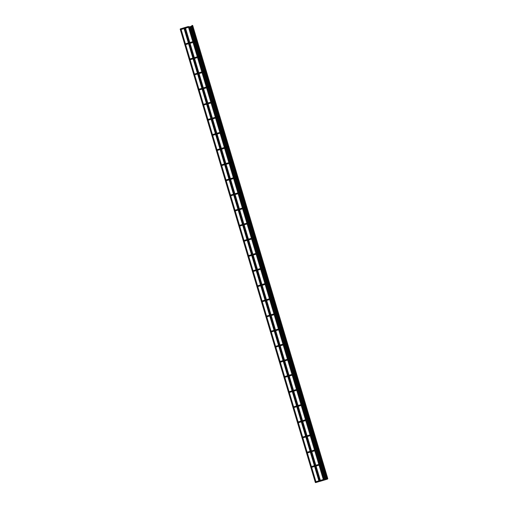 <?xml version="1.0" encoding="UTF-8"?>
<svg xmlns="http://www.w3.org/2000/svg" width="508" height="508" viewBox="0 0 508 508"><rect width="100%" height="100%" fill="white"/><g stroke="black" fill="none" stroke-linecap="round" stroke-linejoin="round"><path stroke-width="0.76" d="M180.727 29.191L180.321 29.305L180.727 29.191M315.766 482.162L315.36 482.283L315.766 482.162M180.531 29.134L180.581 28.816M320.192 480.993L320.142 481.311L320.192 480.993M323.913 479.882L323.863 480.2L323.913 479.882M185.236 44.31L184.829 44.431L185.236 44.31M189.744 59.436L189.338 59.557L189.744 59.436M194.253 74.562L193.846 74.682L194.253 74.562M198.761 89.687L198.355 89.808L198.761 89.687M203.27 104.813L202.863 104.927L203.27 104.813M207.778 119.932L207.372 120.053L207.778 119.932M212.287 135.058L211.88 135.179L212.287 135.058M216.795 150.184L216.389 150.304L216.795 150.184M221.304 165.31L220.897 165.43L221.304 165.31M225.812 180.429L225.406 180.55L225.812 180.429M230.321 195.555L229.914 195.675L230.321 195.555M234.829 210.68L234.423 210.801L234.829 210.68M239.338 225.806L238.938 225.927L239.338 225.806M243.846 240.932L243.446 241.046L243.846 240.932M248.355 256.051L247.955 256.172L248.355 256.051M252.863 271.177L252.463 271.297L252.863 271.177M257.372 286.302L256.972 286.423L257.372 286.302M261.887 301.428L261.48 301.549L261.887 301.428M266.395 316.554L265.989 316.668L266.395 316.554M270.904 331.673L270.497 331.794L270.904 331.673M275.412 346.799L275.006 346.92L275.412 346.799M279.921 361.925L279.514 362.045L279.921 361.925M284.429 377.05L284.023 377.165L284.429 377.05M288.938 392.17L288.531 392.29L288.938 392.17M293.446 407.295L293.04 407.416L293.446 407.295M297.955 422.421L297.548 422.542L297.955 422.421M302.463 437.547L302.057 437.667L302.463 437.547M306.972 452.672L306.565 452.787L306.972 452.672M311.252 467.036L310.852 467.157L311.252 467.036M192.081 25.425A0.394 0.387 -106.1 0 1 192.107 25.419L192.608 25.679A0.394 0.387 -106.1 0 1 192.329 26.175L191.853 25.908L192.107 25.419A0.394 0.387 -106.1 0 1 192.589 25.686L189.268 27.089M191.478 26.016L191.656 26.378M188.093 26.619A0.394 0.387 -106.1 0 1 188.239 26.537L184.575 27.667M187.312 26.854L188.239 26.537M327.628 478.663A0.394 0.387 -106.1 0 1 327.362 479.152L326.892 478.879L327.146 478.39A0.394 0.387 -106.1 0 1 327.628 478.663M326.517 478.993L326.695 479.349L323.894 480.187M327.12 478.403A0.394 0.387 -106.1 0 1 327.146 478.39L324.079 479.311M322.345 479.825L323.279 479.508M196.59 40.551A0.394 0.387 -106.1 0 1 196.615 40.545L197.117 40.805A0.394 0.387 -106.1 0 1 196.837 41.3L196.361 41.034L196.615 40.545A0.394 0.387 -106.1 0 1 197.098 40.811L193.777 42.215M195.986 41.142L196.164 41.504M191.821 41.973L192.748 41.662M201.098 55.677A0.394 0.387 -106.1 0 1 201.124 55.664L201.625 55.931A0.394 0.387 -106.1 0 1 201.346 56.426L200.87 56.153L201.124 55.67A0.394 0.387 -106.1 0 1 201.606 55.937L198.285 57.34M200.495 56.267L200.673 56.623M196.329 57.099L197.256 56.782M205.607 70.796A0.394 0.387 -106.1 0 1 205.632 70.79L206.134 71.056A0.394 0.387 -106.1 0 1 205.854 71.552L205.378 71.279L205.632 70.79A0.394 0.387 -106.1 0 1 206.115 71.056L202.794 72.466M205.003 71.393L205.188 71.749M200.838 72.225L201.765 71.907M210.115 85.922A0.394 0.387 -106.1 0 1 210.141 85.916L210.642 86.176A0.394 0.387 -106.1 0 1 210.363 86.671L209.887 86.404L210.141 85.916A0.394 0.387 -106.1 0 1 210.623 86.182L207.302 87.586M209.512 86.519L209.696 86.874M205.346 87.351L206.273 87.033M214.63 101.048A0.394 0.387 -106.1 0 1 214.649 101.041L215.151 101.302A0.394 0.387 -106.1 0 1 214.871 101.797L214.395 101.53L214.649 101.041A0.394 0.387 -106.1 0 1 215.132 101.308L211.811 102.711M214.02 101.638L214.205 102M209.855 102.47L210.782 102.159M219.139 116.173A0.394 0.387 -106.1 0 1 219.158 116.167L219.659 116.427A0.394 0.387 -106.1 0 1 219.38 116.923L218.904 116.649L219.158 116.167A0.394 0.387 -106.1 0 1 219.64 116.434L216.319 117.837M218.529 116.764L218.713 117.126M214.363 117.596L215.29 117.278M224.149 131.559A0.394 0.387 -106.1 0 1 223.888 132.048L223.412 131.775L223.666 131.286A0.394 0.387 -106.1 0 1 224.149 131.559M223.037 131.889L223.222 132.245L220.828 132.963M223.647 131.299A0.394 0.387 -106.1 0 1 223.666 131.286L220.605 132.207M218.872 132.721L219.799 132.404M228.156 146.418A0.394 0.387 -106.1 0 1 228.175 146.412L228.676 146.679A0.394 0.387 -106.1 0 1 228.397 147.174L227.921 146.901L228.175 146.412A0.394 0.387 -106.1 0 1 228.657 146.679L225.336 148.088M227.546 147.015L227.73 147.371M223.38 147.847L224.307 147.53M232.664 161.544A0.394 0.387 -106.1 0 1 232.683 161.538L233.185 161.798A0.394 0.387 -106.1 0 1 232.905 162.293L232.429 162.027L232.683 161.538A0.394 0.387 -106.1 0 1 233.166 161.804L229.845 163.208M232.054 162.135L232.239 162.496M227.889 162.973L228.822 162.655M237.674 176.93A0.394 0.387 -106.1 0 1 237.414 177.419L236.938 177.152L237.192 176.663A0.394 0.387 -106.1 0 1 237.674 176.93M236.563 177.26L236.747 177.622L234.353 178.333M237.173 176.67A0.394 0.387 -106.1 0 1 237.192 176.663L234.131 177.578M232.397 178.092L233.331 177.781M241.681 191.795A0.394 0.387 -106.1 0 1 241.706 191.789L242.202 192.049A0.394 0.387 -106.1 0 1 241.922 192.545L241.446 192.272L241.706 191.789A0.394 0.387 -106.1 0 1 242.183 192.056L238.862 193.459M241.078 192.386L241.256 192.748M236.906 193.218L237.839 192.9M246.19 206.921A0.394 0.387 -106.1 0 1 246.215 206.908L246.71 207.175A0.394 0.387 -106.1 0 1 246.431 207.67L245.955 207.397L246.215 206.908A0.394 0.387 -106.1 0 1 246.691 207.181L243.37 208.585M245.586 207.512L245.764 207.867M241.414 208.344L242.348 208.026M251.2 222.301A0.394 0.387 -106.1 0 1 250.939 222.796L250.463 222.523L250.723 222.034A0.394 0.387 -106.1 0 1 251.2 222.301M250.095 222.637L250.273 222.993L247.879 223.704M250.698 222.04A0.394 0.387 -106.1 0 1 250.723 222.034L247.656 222.949M245.923 223.469L246.856 223.152M255.206 237.166A0.394 0.387 -106.1 0 1 255.232 237.16L255.727 237.42A0.394 0.387 -106.1 0 1 255.448 237.915L254.972 237.649L255.232 237.16A0.394 0.387 -106.1 0 1 255.708 237.426L252.393 238.83M254.603 237.757L254.781 238.119M250.431 238.595L251.365 238.277M260.223 252.552A0.394 0.387 -106.1 0 1 259.956 253.041L259.48 252.774L259.74 252.286A0.394 0.387 -106.1 0 1 260.223 252.552M259.112 252.882L259.29 253.244L256.902 253.956M259.715 252.292A0.394 0.387 -106.1 0 1 259.74 252.286L256.673 253.2M254.94 253.714L255.873 253.403M264.731 267.678A0.394 0.387 -106.1 0 1 264.465 268.167L263.989 267.894L264.249 267.411A0.394 0.387 -106.1 0 1 264.731 267.678M263.62 268.008L263.798 268.364L261.41 269.081M264.224 267.418A0.394 0.387 -106.1 0 1 264.249 267.405L261.182 268.326M259.448 268.84L260.382 268.522M269.24 282.804A0.394 0.387 -106.1 0 1 268.973 283.293L268.503 283.019L268.757 282.531A0.394 0.387 -106.1 0 1 269.24 282.797M268.129 283.134L268.307 283.489L265.919 284.207M268.732 282.537A0.394 0.387 -106.1 0 1 268.757 282.531L265.69 283.451M263.957 283.966L264.89 283.648M273.749 297.923A0.394 0.387 -106.1 0 1 273.482 298.412L273.012 298.145L273.266 297.656A0.394 0.387 -106.1 0 1 273.749 297.923M272.637 298.26L272.815 298.615L270.427 299.326M273.24 297.663A0.394 0.387 -106.1 0 1 273.266 297.656L270.199 298.571M268.465 299.091L269.399 298.774M278.257 313.049A0.394 0.387 -106.1 0 1 277.99 313.538L277.52 313.271L277.774 312.782A0.394 0.387 -106.1 0 1 278.257 313.049M277.146 313.379L277.324 313.741L274.936 314.452M277.749 312.788A0.394 0.387 -106.1 0 1 277.774 312.782L274.707 313.696M272.98 314.211L273.907 313.9M282.766 328.174A0.394 0.387 -106.1 0 1 282.499 328.663L282.029 328.39L282.283 327.908A0.394 0.387 -106.1 0 1 282.766 328.174M281.654 328.505L281.832 328.866L279.444 329.578M282.257 327.914A0.394 0.387 -106.1 0 1 282.283 327.908L279.216 328.822M277.489 329.336L278.416 329.019M287.274 343.3A0.394 0.387 -106.1 0 1 287.007 343.789L286.537 343.516L286.791 343.027A0.394 0.387 -106.1 0 1 287.274 343.3M286.163 343.63L286.341 343.986L283.953 344.703M286.766 343.04A0.394 0.387 -106.1 0 1 286.791 343.027L283.724 343.948M281.997 344.462L282.924 344.145M291.783 358.419A0.394 0.387 -106.1 0 1 291.516 358.915L291.046 358.642L291.3 358.153A0.394 0.387 -106.1 0 1 291.783 358.419M290.671 358.756L290.849 359.112L288.461 359.829M291.274 358.159A0.394 0.387 -106.1 0 1 291.3 358.153L288.233 359.067M286.506 359.588L287.433 359.27M296.291 373.545A0.394 0.387 -106.1 0 1 296.024 374.034L295.554 373.767L295.808 373.278A0.394 0.387 -106.1 0 1 296.291 373.545M295.18 373.875L295.358 374.237L292.97 374.948M295.783 373.285A0.394 0.387 -106.1 0 1 295.808 373.278L292.741 374.193M291.014 374.714L291.941 374.396M300.8 388.671A0.394 0.387 -106.1 0 1 300.539 389.16L300.063 388.893L300.317 388.404A0.394 0.387 -106.1 0 1 300.8 388.671M299.688 389.001L299.866 389.363L297.478 390.074M300.291 388.41A0.394 0.387 -106.1 0 1 300.317 388.404L297.25 389.319M295.523 389.833L296.45 389.522M305.308 403.796A0.394 0.387 -106.1 0 1 305.048 404.285L304.571 404.012L304.825 403.53A0.394 0.387 -106.1 0 1 305.308 403.796M304.197 404.127L304.375 404.489L301.987 405.2M304.8 403.536A0.394 0.387 -106.1 0 1 304.825 403.53L301.758 404.444M300.031 404.959L300.958 404.641M309.816 418.922A0.394 0.387 -106.1 0 1 309.556 419.411L309.08 419.138L309.334 418.649A0.394 0.387 -106.1 0 1 309.816 418.922M308.705 419.252L308.883 419.608L306.495 420.326M309.309 418.662A0.394 0.387 -106.1 0 1 309.334 418.649L306.267 419.57M304.54 420.084L305.467 419.767M314.325 434.042A0.394 0.387 -106.1 0 1 314.065 434.53L313.588 434.264L313.842 433.775A0.394 0.387 -106.1 0 1 314.325 434.042M313.214 434.378L313.398 434.734L311.004 435.445M313.817 433.781A0.394 0.387 -106.1 0 1 313.842 433.775L310.782 434.689M309.048 435.21L309.975 434.892M318.834 449.167A0.394 0.387 -106.1 0 1 318.573 449.656L318.097 449.39L318.351 448.901A0.394 0.387 -106.1 0 1 318.834 449.167M317.722 449.497L317.906 449.859L315.512 450.571M318.326 448.907A0.394 0.387 -106.1 0 1 318.351 448.901L315.29 449.815L318.351 448.901L318.853 449.161L317.906 449.859M313.557 450.336L314.484 450.018M323.12 463.537A0.394 0.387 -106.1 0 1 322.853 464.026L322.383 463.753L322.637 463.271A0.394 0.387 -106.1 0 1 323.12 463.537M322.009 463.868L322.186 464.229L319.799 464.941M322.612 463.277A0.394 0.387 -106.1 0 1 322.637 463.271L319.57 464.185M317.837 464.699L318.77 464.382M188.512 27.318L185.547 28.2M180.638 29.629L184.76 28.397M180.41 28.873L187.268 26.822M324.072 479.279L327.146 478.39L327.647 478.657L326.695 479.349M323.825 480.206L320.173 481.298M315.671 482.6L319.792 481.368M323.323 479.533L320.358 480.416M315.449 481.844L319.589 480.606M320.345 480.384L322.307 479.8M315.347 482.517L180.181 29.115M315.932 481.698L311.645 467.335M311.423 466.579L307.365 452.965M307.137 452.209L302.851 437.839M302.628 437.083L298.342 422.713M298.12 421.957L293.834 407.594M293.611 406.832L289.325 392.468M289.103 391.712L284.817 377.342M284.594 376.587L280.308 362.217M280.086 361.461L275.8 347.091M275.577 346.335L271.291 331.972M271.069 331.216L266.783 316.846M266.56 316.09L262.274 301.72M262.052 300.965L257.766 286.595M257.543 285.839L253.257 271.475M253.035 270.713L248.749 256.349M248.52 255.594L244.24 241.224M244.011 240.468L239.732 226.098M239.503 225.342L235.223 210.972M234.994 210.217L230.715 195.853M230.486 195.097L226.206 180.727M225.977 179.972L221.698 165.602M221.469 164.846L217.189 150.476M216.96 149.72L212.681 135.35M212.452 134.595L208.172 120.231M207.943 119.475L203.664 105.105M203.435 104.35L199.155 89.979M198.926 89.224L194.64 74.854M194.418 74.098L190.132 59.734M189.909 58.972L185.623 44.609M185.401 43.853L181.115 29.483M326.917 478.46L322.637 464.09M322.409 463.334L318.351 449.726M318.122 448.964L313.842 434.6M313.614 433.838L309.334 419.475M309.105 418.719L304.825 404.349M304.597 403.593L300.317 389.23M300.088 388.468L295.808 374.104M295.58 373.342L291.3 358.978M291.071 358.216L286.791 343.853M286.563 343.097L282.283 328.727M282.054 327.971L277.774 313.607M277.546 312.845L273.266 298.482M273.037 297.72L268.757 283.356M268.529 282.6L264.249 268.23M264.02 267.475L259.74 253.111M259.512 252.349L255.232 237.985M255.003 237.223L250.723 222.86M250.495 222.098L246.209 207.734M245.986 206.978L241.7 192.608M241.478 191.853L237.192 177.489M236.969 176.727L232.683 162.363M232.461 161.601L228.175 147.237M227.952 146.482L223.666 132.112M223.444 131.356L219.158 116.992M218.935 116.23L214.649 101.867M214.427 101.105L210.141 86.741M209.912 85.979L205.632 71.615M205.403 70.86L201.124 56.49M200.895 55.734L196.615 41.37M196.386 40.608L192.107 26.245M327.819 478.714L192.716 25.527M318.891 480.816L314.611 466.446M314.382 465.69L310.325 452.082M310.102 451.326L305.816 436.956M305.594 436.201L301.308 421.83M301.085 421.075L296.799 406.705M296.577 405.949L292.291 391.579M292.068 390.823L287.782 376.46M287.56 375.704L283.274 361.334M283.051 360.578L278.765 346.208M278.543 345.453L274.257 331.083M274.034 330.327L269.748 315.963M269.526 315.201L265.24 300.838M265.017 300.082L260.731 285.712M260.502 284.956L256.223 270.586M255.994 269.831L251.714 255.461M251.485 254.705L247.206 240.341M246.977 239.586L242.697 225.215M242.468 224.46L238.189 210.09M237.96 209.334L233.68 194.964M233.451 194.208L229.171 179.838M228.943 179.083L224.663 164.719M224.434 163.963L220.154 149.593M219.926 148.838L215.646 134.468M215.417 133.712L211.138 119.342M210.909 118.586L206.623 104.223M206.4 103.461L202.114 89.097M201.892 88.341L197.606 73.971M197.383 73.216L193.097 58.845M192.875 58.09L188.589 43.72M188.366 42.964L184.08 28.6M320.535 481.012L185.369 27.61M319.792 481.286L184.601 27.788M324.256 479.901L189.09 26.499M323.513 480.181L188.322 26.676M193.021 42.443L190.056 43.326M185.147 44.748L189.268 43.523M193.542 41.427L196.615 40.545L193.548 41.459M192.792 41.681L189.827 42.57M184.918 43.993L189.065 42.761M189.821 42.532L191.783 41.948M197.529 57.563L194.564 58.452M189.655 59.874L193.777 58.642M198.05 56.553L201.124 55.664L198.063 56.585M197.301 56.807L194.342 57.696M189.427 59.118L193.573 57.88M194.329 57.658L196.291 57.074M202.038 72.688L199.072 73.571M194.164 75L198.285 73.768M202.559 71.679L205.632 70.79L202.571 71.711M201.809 71.933L198.85 72.815M193.935 74.244L198.082 73.006M198.838 72.784L200.8 72.193M206.546 87.814L203.581 88.697M198.672 90.126L202.794 88.894M207.067 86.804L210.141 85.916L207.08 86.83M206.324 87.058L203.359 87.941M198.444 89.37L202.59 88.132M203.346 87.903L205.308 87.319M211.055 102.94L208.089 103.823M203.181 105.245L207.302 104.019M211.576 101.93L214.649 101.041L211.588 101.956M210.833 102.184L207.867 103.067M202.952 104.489L207.099 103.257M207.855 103.029L209.817 102.445M215.563 118.066L212.598 118.948M207.689 120.371L211.811 119.145M216.084 117.05L219.158 116.167L216.097 117.081M215.341 117.304L212.376 118.193M207.461 119.615L211.607 118.377M212.363 118.154L214.325 117.57M220.593 132.175L223.666 131.286L224.168 131.553L223.222 132.245M220.072 133.185L217.106 134.074M212.198 135.496L216.319 134.264M219.85 132.429L216.884 133.318M211.969 134.741L216.116 133.502M216.872 133.28L218.834 132.696M224.58 148.311L221.615 149.193M216.706 150.622L220.828 149.39M225.101 147.301L228.175 146.412L225.114 147.326M224.358 147.555L221.393 148.438M216.478 149.866L220.624 148.628M221.38 148.406L223.342 147.815M229.089 163.436L226.124 164.319M221.215 165.748L225.336 164.516M229.61 162.427L232.683 161.538L229.622 162.452M228.867 162.681L225.901 163.563M220.986 164.992L225.133 163.754M225.889 163.525L227.851 162.941M234.124 177.552L237.192 176.663L237.693 176.924L236.747 177.622M233.597 178.562L230.632 179.445M225.723 180.867L229.845 179.641M233.375 177.806L230.41 178.689M225.501 180.111L229.641 178.88M230.397 178.651L232.359 178.067M238.106 193.681L235.141 194.57M230.232 195.993L234.353 194.767M238.633 192.672L241.706 191.789L238.639 192.703M237.884 192.926L234.918 193.815M230.01 195.237L234.15 193.999M234.906 193.777L236.868 193.192M242.614 208.807L239.649 209.696M234.74 211.118L238.862 209.887M243.141 207.797L246.215 206.908L243.148 207.829M242.392 208.051L239.427 208.934M234.518 210.363L238.658 209.125M239.414 208.902L241.376 208.318M247.65 222.923L250.723 222.034L251.219 222.294L250.273 222.993M247.123 223.933L244.157 224.815M239.249 226.244L243.37 225.012M246.901 223.177L243.935 224.06M239.027 225.489L243.167 224.25M243.923 224.022L245.885 223.437M251.631 239.058L248.672 239.941M243.757 241.37L247.879 240.138M254.552 237.363L252.165 238.074L254.552 237.363M251.409 238.303L248.444 239.185M243.535 240.608L247.675 239.376M248.431 239.147L250.393 238.563M256.667 253.168L259.74 252.286L260.242 252.546L259.29 253.244M256.14 254.184L253.181 255.067M248.266 256.489L252.387 255.264M255.918 253.422L252.952 254.311M248.044 255.734L252.184 254.502M252.94 254.273L254.902 253.689M261.175 268.294L264.249 267.405L264.751 267.672L263.798 268.364M260.655 269.304L257.689 270.192M252.774 271.615L256.896 270.383M260.426 268.548L257.461 269.437M252.552 270.859L256.692 269.621M257.448 269.399L259.41 268.815M265.684 283.42L268.757 282.531L269.259 282.797L268.307 283.489M265.163 284.429L262.198 285.312M257.283 286.741L261.404 285.509M264.935 283.674L261.969 284.556M257.061 285.985L261.201 284.747M261.957 284.524L263.919 283.934M270.192 298.545L273.266 297.656L273.768 297.917L272.815 298.615M269.672 299.555L266.706 300.438M261.791 301.866L265.913 300.634M269.443 298.799L266.478 299.682M261.569 301.111L265.709 299.872M266.465 299.644L268.427 299.06M274.701 313.671L277.774 312.782L278.276 313.042L277.324 313.741M274.18 314.681L271.215 315.563M266.3 316.986L270.421 315.76M273.952 313.925L270.986 314.808M266.078 316.23L270.218 314.998M270.974 314.769L272.936 314.185M279.209 328.79L282.283 327.908L282.785 328.168L281.832 328.866M278.689 329.8L275.723 330.689M270.815 332.111L274.93 330.886M278.46 329.044L275.495 329.933M270.586 331.356L274.726 330.117M275.488 329.895L277.444 329.311M283.718 343.916L286.791 343.027L287.293 343.294L286.341 343.986M283.197 344.926L280.232 345.815M275.323 347.237L279.444 346.005M282.969 344.17L280.003 345.059M275.095 346.481L279.235 345.243M279.997 345.021L281.953 344.437M288.226 359.042L291.3 358.153L291.802 358.419L290.849 359.112M287.706 360.051L284.74 360.934M279.832 362.363L283.953 361.131M287.477 359.296L284.512 360.178M279.603 361.607L283.75 360.369M284.505 360.14L286.461 359.556M292.735 374.167L295.808 373.278L296.31 373.539L295.358 374.237M292.214 375.177L289.249 376.06M284.34 377.488L288.461 376.257M291.986 374.421L289.02 375.304M284.112 376.733L288.258 375.495M289.014 375.266L290.97 374.682M297.244 389.293L300.317 388.404L300.819 388.664L299.866 389.363M296.723 390.303L293.757 391.185M288.849 392.608L292.97 391.382M296.494 389.547L293.529 390.43M288.62 391.852L292.767 390.62M293.522 390.392L295.478 389.807M301.752 404.412L304.825 403.53L305.327 403.79L304.375 404.489M301.231 405.422L298.266 406.311M293.357 407.733L297.478 406.508M301.003 404.666L298.037 405.555M293.129 406.978L297.275 405.74M298.031 405.517L299.987 404.933M306.261 419.538L309.334 418.649L309.836 418.916L308.883 419.608M305.74 420.548L302.774 421.437M297.866 422.859L301.987 421.627M305.511 419.792L302.552 420.675M297.637 422.104L301.784 420.865M302.539 420.643L304.502 420.053M310.769 434.664L313.842 433.775L314.344 434.035L313.398 434.734M310.248 435.674L307.283 436.556M302.374 437.985L306.495 436.753M310.02 434.918L307.061 435.8M302.146 437.229L306.292 435.991M307.048 435.762L309.01 435.178M314.757 450.799L311.791 451.682M306.883 453.111L311.004 451.879M314.528 450.044L311.569 450.926M306.654 452.349L310.801 451.117M311.556 450.888L313.519 450.304M319.564 464.153L322.637 463.271L323.139 463.531L322.186 464.229M319.043 465.163L316.078 466.052M311.163 467.474L315.284 466.249M318.814 464.407L315.849 465.296M310.94 466.719L315.081 465.48M315.836 465.258L317.798 464.674M325.577 478.847L321.297 464.49M321.069 463.721L317.011 450.126M316.782 449.351L312.503 435M312.274 434.226L307.994 419.875M307.765 419.106L303.486 404.749M303.257 403.981L298.977 389.63M298.748 388.855L294.469 374.504M294.24 373.729L289.96 359.378M289.731 358.61L285.452 344.253M285.223 343.484L280.943 329.127M280.714 328.358L276.435 314.007M276.206 313.233L271.926 298.882M271.697 298.107L267.418 283.756M267.189 282.988L262.909 268.63M262.68 267.862L258.401 253.511M258.172 252.736L253.892 238.385M253.657 237.611L249.384 223.26M249.149 222.485L244.875 208.134M244.64 207.366L240.367 193.008M240.132 192.24L235.858 177.889M235.623 177.114L231.343 162.763M231.115 161.988L226.835 147.637M226.606 146.869L222.326 132.512M222.098 131.743L217.818 117.386M217.589 116.618L213.309 102.267M213.081 101.492L208.801 87.141M208.572 86.366L204.292 72.015M204.064 71.247L199.784 56.89M199.555 56.121L195.275 41.77M195.047 40.996L190.767 26.645M326.333 478.625L322.053 464.268M321.824 463.499L317.767 449.897M317.538 449.135L313.258 434.772M313.03 434.01L308.75 419.652M308.521 418.884L304.241 404.527M304.013 403.758L299.733 389.401M299.504 388.639L295.224 374.275M294.996 373.513L290.716 359.15M290.487 358.388L286.207 344.03M285.979 343.262L281.699 328.905M281.47 328.143L277.19 313.779M276.962 313.017L272.682 298.653M272.453 297.891L268.173 283.534M267.945 282.766L263.665 268.408M263.436 267.64L259.156 253.282M258.928 252.52L254.648 238.157M254.419 237.395L250.139 223.031M249.911 222.269L245.631 207.912M245.402 207.143L241.122 192.786M240.894 192.018L236.614 177.66M236.385 176.898L232.105 162.535M231.877 161.773L227.597 147.415M227.368 146.647L223.082 132.29M222.86 131.521L218.573 117.164M218.351 116.402L214.065 102.038M213.843 101.276L209.556 86.912M209.328 86.15L205.048 71.793M204.819 71.025L200.539 56.667M200.311 55.899L196.031 41.542M195.802 40.78L191.522 26.416M324.231 479.235L319.957 464.89M319.723 464.109L315.671 450.526M315.443 449.739L311.163 435.4M310.934 434.619L306.654 420.275M306.426 419.494L302.146 405.149M301.917 404.368L297.637 390.03M297.402 389.242L293.129 374.904M292.894 374.117L288.62 359.778M288.385 358.997L284.112 344.653M283.877 343.872L279.603 329.527M279.368 328.746L275.095 314.408M274.86 313.62L270.586 299.282M270.351 298.494L266.078 284.156M265.843 283.375L261.569 269.03M261.334 268.249L257.061 253.905M256.826 253.124L252.552 238.785M252.317 237.998L248.044 223.66M247.809 222.879L243.535 208.534M243.3 207.753L239.027 193.408M238.792 192.627L234.518 178.289M234.283 177.502L230.01 163.163M229.775 162.376L225.501 148.038M225.266 147.257L220.993 132.912M220.758 132.131L216.484 117.786M216.249 117.005L211.969 102.667M211.741 101.879L207.461 87.541M207.232 86.754L202.952 72.415M202.724 71.634L198.444 57.29M198.215 56.509L193.935 42.164M193.707 41.383L189.427 27.045M324.993 479.012L320.713 464.668M320.485 463.893L316.427 450.298M316.198 449.523L311.918 435.172M311.69 434.397L307.41 420.053M307.181 419.271L302.901 404.927M302.673 404.146L298.393 389.801M298.164 389.026L293.884 374.675M293.656 373.901L289.376 359.55M289.147 358.775L284.867 344.43M284.639 343.649L280.359 329.305M280.13 328.53L275.85 314.179M275.622 313.404L271.342 299.053M271.113 298.279L266.833 283.934M266.605 283.153L262.325 268.808M262.096 268.027L257.816 253.683M257.581 252.908L253.308 238.557M253.073 237.782L248.799 223.431M248.564 222.656L244.291 208.312M244.056 207.531L239.782 193.186M239.547 192.411L235.274 178.06M235.039 177.286L230.765 162.935M230.53 162.16L226.257 147.809M226.022 147.034L221.748 132.69M221.513 131.909L217.24 117.564M217.005 116.789L212.731 102.438M212.496 101.663L208.223 87.312M207.988 86.538L203.708 72.193M203.479 71.412L199.2 57.067M198.971 56.286L194.691 41.942M194.462 41.167L190.183 26.816"/></g></svg>
